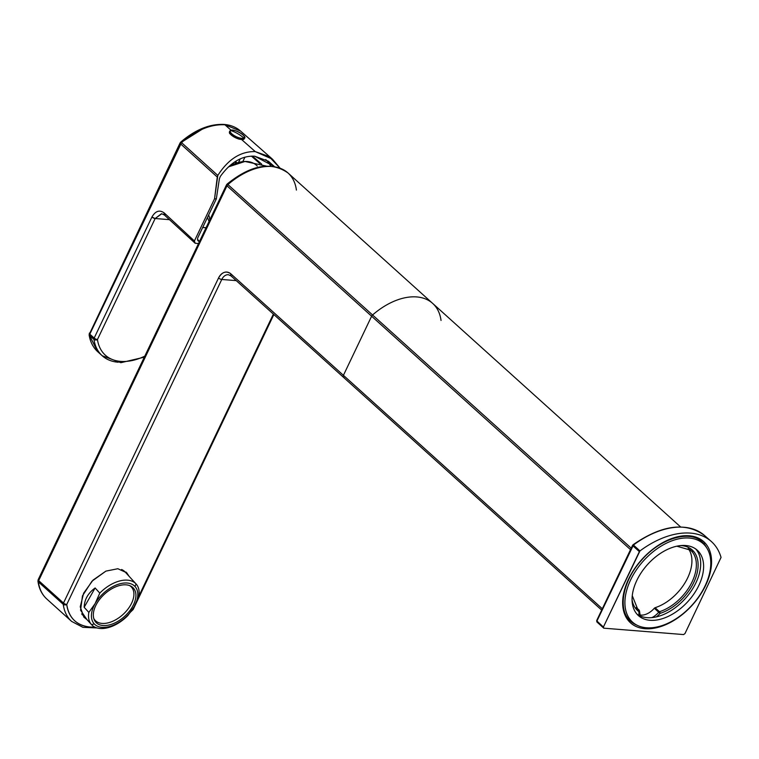 <?xml version="1.0" encoding="UTF-8"?>
<svg xmlns="http://www.w3.org/2000/svg" width="759" height="759" viewBox="0 0 759 759"><rect width="100%" height="100%" fill="white"/><g stroke="black" fill="none" stroke-linecap="round" stroke-linejoin="round"><path stroke-width="1.14" d="M257.254 166.079A34.696 21.594 132 0 0 244.977 161.468A34.696 21.594 132 0 0 228.184 167.179A34.696 21.594 -48 0 1 244.977 161.468L228.535 166.847M208.507 215.281A34.696 21.594 132 0 0 209.095 215.945L209.835 219.797M105.909 571.11L117.854 568.728L105.909 571.11L91.962 581.204L82.475 595.853L80.568 610.227L86.905 619.553L83.86 617.152L80.245 606.811L83.632 593.196L93.053 580.085L105.909 571.11M82.769 615.027A30.787 18.188 -42.4 0 1 82.076 614.619A30.787 18.188 137.6 0 0 82.769 615.027M126.013 572.058A30.787 18.188 -42.4 0 1 127.341 574.373A30.787 18.188 137.6 0 0 126.013 572.058M90.046 627.038C76.678 625.558 68.908 618.044 66.735 604.487L221.77 279.464L236.239 280.621L221.77 279.464L66.735 604.487A57.836 36.005 132 0 0 90.046 627.038A57.836 36.005 132 0 0 94.828 627.086L90.046 627.038M273.373 314.093L138.821 596.176L273.373 314.093M132.521 609.382L132.199 609.875A57.836 36.005 132 0 0 132.351 609.743L132.521 609.382M128.964 576.147L126.734 572.779L117.854 568.728L126.734 572.779L128.964 576.147M38.984 579.468A2.514 0.844 25.5 0 0 38.178 579.696A2.514 0.844 25.5 0 0 38.671 580.635A2.514 0.844 -154.5 0 1 38.178 579.696L226.495 184.883A2.514 0.844 25.5 0 0 226.495 184.883A2.514 0.844 25.5 0 0 226.988 185.822L38.671 580.635A2.514 1.565 132 0 0 38.415 581.935A2.514 1.565 -48 0 1 38.671 580.635L63.5 603.025L38.671 580.635L226.988 185.822L371.616 316.218L343.419 375.326L230.935 273.914C226.191 270.546 222.064 271.902 218.535 278.003L63.5 603.025A2.514 1.565 132 0 0 63.244 604.325A2.514 1.565 -48 0 1 63.5 603.025A2.514 0.844 25.5 0 0 66.735 604.487A2.514 1.736 172.5 0 1 63.244 604.325L38.415 581.935A2.514 1.736 172.5 0 1 37.95 581.109A2.514 1.736 -7.5 0 0 38.415 581.935A60.35 37.571 132 0 0 46.783 598.993A60.35 37.571 -48 0 1 38.415 581.935L63.244 604.325A60.35 37.571 132 0 0 71.612 621.393A60.35 37.571 -48 0 1 63.244 604.325A2.514 1.736 -7.5 0 0 66.735 604.487A2.514 0.844 -154.5 0 1 63.5 603.025L218.535 278.003A2.514 0.844 25.5 0 0 221.77 279.464A10.057 7.106 94.6 0 1 228.412 274.711A10.057 7.106 -85.4 0 0 221.77 279.464A2.514 0.844 -154.5 0 1 218.535 278.003A12.571 8.88 94.6 0 1 230.935 273.914A2.514 1.565 132 0 0 231.021 275.915A2.514 1.565 132 0 0 231.685 276.191M130.946 611.688L133.157 609.505A2.514 0.844 -154.5 0 1 132.351 609.743A2.514 0.844 25.5 0 0 133.157 609.505L273.857 314.539M601.678 610.103L231.021 275.915A2.514 1.565 -48 0 1 230.935 273.914L343.419 375.326A2.514 1.565 132 0 0 343.514 377.337A2.514 1.565 132 0 0 344.178 377.603A2.514 1.565 -48 0 1 343.419 375.326L371.616 316.218L226.988 185.822A2.514 1.565 -48 0 1 227.937 184.579L372.565 314.976A2.514 1.565 132 0 0 371.616 316.218A2.514 1.565 -48 0 1 372.565 314.976A60.35 37.571 -48 0 1 416.71 296.93A60.35 37.571 -48 0 1 441.036 320.459A60.35 37.571 132 0 0 432.668 303.401A60.35 37.571 132 0 0 416.71 296.93A60.35 37.571 132 0 0 372.565 314.976L227.937 184.579A2.514 1.565 132 0 0 226.988 185.822L227.302 184.646A57.836 36.005 -48 0 1 227.653 184.342L227.937 184.579A60.35 37.571 -48 0 1 288.041 173.005A60.35 37.571 132 0 0 227.937 184.579L227.112 184.067L226.495 184.883M296.408 190.063A60.35 37.571 132 0 0 288.041 173.005C271.229 161.174 250.916 164.864 227.112 184.067M133.328 588.026L133.328 588.026A25.389 15 -42.4 0 1 133.375 588.073A25.389 15 -42.4 0 1 124.77 616.223A25.389 15 -42.4 0 1 95.909 622.342A25.389 15 -42.4 0 1 95.862 622.295A25.389 15 -42.4 0 1 104.476 594.145A25.389 15 -42.4 0 1 133.328 588.026L133.328 588.026A25.389 15 137.6 0 0 104.429 594.183A25.389 15 137.6 0 0 95.909 622.342L95.909 622.342A25.389 15 137.6 0 0 124.808 616.194A25.389 15 137.6 0 0 133.328 588.026M134.998 586.498A27.647 16.337 -42.4 0 1 134.125 606.745L134.125 606.745A27.647 16.337 -42.4 0 1 134.125 606.754A27.647 16.337 -42.4 0 1 94.239 623.87A27.647 16.337 -42.4 0 1 95.112 603.623L95.112 603.623A27.647 16.337 -42.4 0 1 95.112 603.614A27.647 16.337 -42.4 0 1 134.998 586.498L136.06 583.937A30.161 17.818 -42.4 0 1 138.812 596.223L134.125 606.745A27.647 16.337 137.6 0 0 134.998 586.498A27.647 16.337 137.6 0 0 95.112 603.614L95.112 603.623A27.647 16.337 137.6 0 0 94.239 623.87A27.647 16.337 137.6 0 0 134.125 606.754L138.812 596.223A30.161 17.818 137.6 0 0 136.117 583.994A30.161 17.818 137.6 0 0 136.06 583.937L134.998 586.498M127.863 615.54L134.125 606.754L127.863 615.54A30.161 17.818 -42.4 0 1 91.602 624.704L94.239 623.87L91.602 624.704A30.161 17.818 -42.4 0 1 88.841 612.409L95.112 603.623L88.841 612.409L84.164 607.285L95.122 587.978L99.799 593.102L95.112 603.614L99.799 593.102A30.161 17.818 -42.4 0 1 136.06 583.937L125.235 572.068A30.161 17.818 -42.4 0 1 125.282 572.125A30.161 17.818 -42.4 0 1 125.339 572.182A30.161 17.818 137.6 0 0 125.235 572.068L136.06 583.937A30.161 17.818 137.6 0 0 99.799 593.102L95.122 587.978C88.072 593.073 84.42 599.515 84.164 607.285L88.841 612.409A30.161 17.818 137.6 0 0 91.545 624.648A30.161 17.818 137.6 0 0 91.602 624.704A30.161 17.818 137.6 0 0 127.863 615.54M91.497 624.591L81.697 613.841L91.545 624.648M121.582 569.487A30.161 17.818 -42.4 0 1 125.235 572.068A30.161 17.818 137.6 0 0 121.582 569.487M95.122 587.978L84.164 607.285C84.42 599.515 88.072 593.073 95.122 587.978M130.368 585.901L131.411 587.039A24.63 14.554 137.6 0 0 129.732 585.635A24.63 14.554 -42.4 0 1 131.411 587.039L131.449 587.087A24.63 14.554 137.6 0 0 131.411 587.039A24.63 14.554 -42.4 0 1 123.138 614.363A24.63 14.554 -42.4 0 1 95.093 620.331L95.093 620.331A24.63 14.554 137.6 0 0 123.1 614.401A24.63 14.554 137.6 0 0 131.449 587.087M93.765 618.443A24.63 14.554 137.6 0 0 95.055 620.283A24.63 14.554 137.6 0 0 95.093 620.331A24.63 14.554 -42.4 0 1 93.765 618.443M216.324 198.896L219.379 178.877L220.281 176.505L219.379 178.877L216.324 198.896L214.55 198.754L217.824 175.443C228.184 159.229 240.669 151.278 255.261 151.591L269.009 156.515L280.052 168.128L272.519 159.229L255.261 151.591C240.669 151.278 228.184 159.229 217.824 175.443L181.534 142.616C196.353 130.026 210.812 124.078 224.92 124.789L231.125 130.263L224.92 124.789L240.546 131.041L224.92 124.789C210.812 124.078 196.353 130.026 181.534 142.616L217.824 175.443L217.273 177.056L180.566 143.859L181.534 142.616L180.879 142.701A2.514 0.844 25.5 0 0 180.092 142.939A2.514 0.844 25.5 0 0 180.566 143.859L217.273 177.056L214.55 198.754L216.324 198.896L198.014 237.282L216.324 198.896M274.407 166.563L254.692 156.202C242.007 155.538 230.537 162.303 220.281 176.505C230.537 162.303 242.007 155.538 254.692 156.202L268.439 161.259L274.407 166.563M198.014 237.282A4.526 2.818 132 0 0 199.38 241.381L199.38 241.381A4.526 2.818 -48 0 1 198.023 240.736A4.526 2.818 -48 0 1 198.014 237.282M198.516 243.525L195.167 243.259L194.408 240.982L214.55 198.754L194.408 240.982L164.295 213.004C159.589 209.569 155.462 210.917 151.904 217.046L94.182 338.059L89.799 334.169L180.566 143.859A2.514 0.844 -154.5 0 1 180.092 142.939L180.699 142.123L181.534 142.616L89.799 334.169L94.182 338.059L151.904 217.046C155.462 210.917 159.589 209.569 164.295 213.004L194.408 240.982L195.167 243.259L198.516 243.525M197.53 239.313L199.38 241.381L197.53 239.313M270.735 166.126A55.398 34.487 132 0 0 265.754 159.589A55.398 34.487 -48 0 1 270.735 166.126M229.664 131.525A8.169 2.751 25.5 0 0 231.704 135.387A8.169 2.751 25.5 0 0 239.294 139.172L241.618 139.542L255.261 151.591L241.618 139.542L243.288 139.495L239.294 139.172A8.169 2.751 -154.5 0 1 229.465 131.8L229.749 131.203A8.169 2.751 25.5 0 0 235.129 136.791A8.169 2.751 25.5 0 0 244.056 138.698A8.169 2.751 25.5 0 0 244.502 138.233A8.169 2.751 -154.5 0 1 244.056 138.698L243.914 138.081A7.77 2.619 25.5 0 0 239.967 132.73A7.77 2.619 25.5 0 0 230.736 130.51L230.195 130.738A8.169 2.751 25.5 0 0 229.749 131.203A8.169 2.751 -154.5 0 1 230.195 130.738L230.736 130.51A7.77 2.619 25.5 0 0 234.683 135.861A7.77 2.619 25.5 0 0 243.914 138.081L244.056 138.698A8.169 2.751 -154.5 0 1 235.129 136.791A8.169 2.751 -154.5 0 1 229.749 131.203L230.366 130.548C233.639 127.892 247.633 136.667 244.502 138.233L244.208 138.831A8.169 2.751 -154.5 0 1 243.772 139.295A8.169 2.751 -154.5 0 1 243.288 139.495A8.169 2.751 25.5 0 0 243.772 139.295A8.169 2.751 25.5 0 0 244.303 138.508A8.169 2.751 -154.5 0 1 244.208 138.831M238.117 138.821L229.616 133.489L229.427 132.645L238.117 138.821M202.662 227.539L206.021 227.804L202.662 227.539M161.439 213.744L155.159 218.516L97.437 339.529L155.159 218.516L169.38 219.655L155.159 218.516L151.904 217.046A2.514 0.844 25.5 0 0 155.159 218.516L161.762 213.763L164.371 214.996L195.167 243.259M164.371 214.996A2.514 1.575 -47.1 0 1 164.295 213.004L165.045 215.281M270.659 166.126A55.388 34.478 132 0 0 265.716 159.561A55.388 34.478 -48 0 1 270.659 166.126M202.074 129.305L181.249 142.379M272.519 159.229L240.546 131.041C236.068 127.161 230.594 124.96 224.114 124.429L224.92 124.789L224.104 124.429C209.712 123.774 195.234 129.675 180.699 142.123M89.097 334.691L97.721 351.711L89.553 335.516L93.945 339.396A2.514 1.755 -8.6 0 0 97.437 339.529A57.836 36.005 132 0 0 120.643 361.398A57.836 36.005 132 0 0 144.789 356.17A57.836 36.005 -48 0 1 120.643 361.398A57.836 36.005 -48 0 1 97.437 339.529A2.514 1.755 171.4 0 1 93.945 339.396L94.182 338.059A2.514 0.844 25.5 0 0 97.437 339.529A2.514 0.844 -154.5 0 1 94.182 338.059L93.945 339.396L89.553 335.516L89.799 334.169A2.514 0.844 -154.5 0 1 89.315 333.239A2.514 0.844 25.5 0 0 89.799 334.169M202.71 227.434L206.068 227.7L202.71 227.434M261.684 164.134L252.434 156.117L261.684 164.134M89.553 335.516L89.553 335.516A2.514 1.765 171.5 0 1 89.097 334.7L180.092 142.939M90.103 333.002A2.514 0.844 25.5 0 0 89.315 333.239M144.314 357.166L120.871 362.688L102.218 355.753A60.35 37.571 -48 0 1 93.945 339.396A60.35 37.571 132 0 0 102.218 355.753A60.35 37.571 132 0 0 118.167 362.223M259.73 163.489L251.428 156.136L259.73 163.489M242.804 161.629L244.929 157.179L242.804 161.629M240.223 158.878L238.506 162.464L240.223 158.878M235.461 161.449L236.808 162.739L235.11 161.667L235.774 162.303L234.332 162.189L236.979 162.919M235.983 164.02L235.774 162.303A1.252 0.892 94.6 0 1 236.134 163.204M232.216 163.716L234.351 163.887L232.216 163.716M230.736 130.51A7.77 2.619 -154.5 0 1 239.967 132.73A7.77 2.619 -154.5 0 1 243.914 138.081A37.703 34.62 -120.6 0 0 237.652 133.612A37.703 34.62 -120.6 0 0 230.736 130.51A37.703 34.62 59.4 0 1 237.652 133.612A37.703 34.62 59.4 0 1 243.914 138.081A7.77 2.619 -154.5 0 1 234.683 135.861A7.77 2.619 -154.5 0 1 230.736 130.51M704.475 544.971A52.779 32.855 132 0 0 703.185 543.71A52.779 32.855 132 0 0 644.419 559.838A52.779 32.855 132 0 0 631.213 620.843L628.395 618.3L631.213 620.843A52.779 32.855 132 0 0 632.503 622.105A52.779 32.855 132 0 0 691.269 605.976A52.779 32.855 132 0 0 704.475 544.971L704.475 544.971A52.779 32.855 -48 0 1 690.273 607.029A52.779 32.855 -48 0 1 631.213 620.843A52.779 32.855 -48 0 1 645.416 558.785A52.779 32.855 -48 0 1 704.475 544.971M698.365 551.3L696.136 549.279L698.365 551.3A43.984 27.381 -48 0 1 687.36 602.134A43.984 27.381 -48 0 1 638.395 615.577A43.984 27.381 -48 0 1 637.323 614.515A43.984 27.381 -48 0 1 648.319 563.681A43.984 27.381 -48 0 1 697.293 550.237A43.984 27.381 -48 0 1 698.365 551.3A43.984 27.381 132 0 0 649.154 562.808A43.984 27.381 132 0 0 637.323 614.515L637.323 614.515A43.984 27.381 132 0 0 686.534 603.007A43.984 27.381 132 0 0 698.365 551.3M637.01 614.173A43.984 27.381 132 0 0 685.254 598.604A43.984 27.381 132 0 0 695.756 549.004A43.984 27.381 -48 0 1 685.254 598.604A43.984 27.381 -48 0 1 637.01 614.173M633.433 545.028L632.845 545.749L632.598 545.285L596.688 620.568L597.305 622.171A1.252 0.787 -47.1 0 1 596.935 621.033L633.433 545.028L632.987 544.81L639.96 550.93L639.363 551.641L632.845 545.749L639.363 551.641L603.405 627.038L596.935 621.033L603.405 627.038L639.96 550.93L633.433 545.028A78.945 49.145 -48 0 1 704.532 535.503A78.945 49.145 132 0 0 633.433 545.028M633.006 545.161L632.987 544.81C661.876 524.82 685.728 521.718 704.532 535.503L711.183 541.366A79.04 49.202 132 0 0 690.548 533.122A79.04 49.202 132 0 0 639.96 550.93A79.04 49.202 -48 0 1 690.548 533.122A79.04 49.202 -48 0 1 721.05 557.419A79.04 49.202 132 0 0 711.183 541.366M597.096 620.445L632.598 545.285M721.05 557.419L684.979 633.575L683.584 634.571L603.775 628.177L603.405 627.038L603.775 628.177L683.584 634.571L684.979 633.575L721.05 557.419M705.045 542.97A54.657 34.022 132 0 0 643.888 557.267A54.657 34.022 132 0 0 629.183 621.526A54.657 34.022 132 0 0 690.329 607.228A54.657 34.022 132 0 0 705.045 542.97A1.252 0.987 137.1 0 1 703.451 543.216A53.396 33.244 132 0 0 701.971 541.784A53.396 33.244 -48 0 1 703.451 543.216A1.252 0.987 -42.9 0 0 705.045 542.97A54.657 34.022 -48 0 1 690.329 607.228A54.657 34.022 -48 0 1 629.183 621.526A54.657 34.022 -48 0 1 643.888 557.267A54.657 34.022 -48 0 1 705.045 542.97M596.688 620.568L596.972 622.029L603.775 628.177M629.334 619.97A1.252 0.987 137.1 0 1 629.183 621.526A1.252 0.987 -42.9 0 0 629.334 619.97M629.41 620.056A53.396 33.244 132 0 0 630.463 621.099A53.396 33.244 132 0 0 637.086 625.245A53.396 33.244 -48 0 1 630.463 621.099L629.372 620.018C617.788 608.642 622.949 580.796 641.222 560.578C659.998 538.368 689.618 529.678 701.971 541.784L701.221 541.12M706.771 547.951A53.396 33.244 132 0 0 703.451 543.216L702.692 542.562A53.386 33.235 132 0 0 701.601 541.461A53.386 33.235 -48 0 1 702.692 542.562L703.451 543.216A53.396 33.244 -48 0 1 706.771 547.951M630.103 620.758A53.386 33.235 132 0 0 634.657 623.803A53.386 33.235 -48 0 1 630.103 620.758M705.092 545.674A53.386 33.235 132 0 0 702.692 542.562A1.252 0.987 -42.9 0 0 701.639 542.438A1.252 0.987 137.1 0 1 702.692 542.562A53.386 33.235 -48 0 1 705.092 545.674M628.395 618.3A1.252 0.987 -42.9 0 0 628.348 618.822A1.252 0.987 137.1 0 1 628.395 618.3M660.055 613.386A40.796 25.398 132 0 0 692.616 584.753A40.796 25.398 132 0 0 693.233 550.949A40.796 25.398 132 0 0 680.946 545.569A40.796 25.398 -48 0 1 693.233 550.949A1.252 0.987 137.1 0 1 691.639 551.205A39.544 24.611 132 0 0 690.548 550.142A39.544 24.611 -48 0 1 691.639 551.205A1.252 0.987 -42.9 0 0 693.233 550.949A40.796 25.398 -48 0 1 692.616 584.753A40.796 25.398 -48 0 1 660.055 613.386A16.29 10.142 -48 0 1 656.355 616.887A16.29 10.142 132 0 0 660.055 613.386A1.252 0.674 -107.8 0 0 659.476 611.716A39.544 24.611 132 0 0 691.032 583.965A39.544 24.611 132 0 0 691.639 551.205L689.381 549.212L691.639 551.205A39.544 24.611 -48 0 1 691.032 583.965A39.544 24.611 -48 0 1 659.476 611.716A1.252 0.674 72.2 0 1 660.055 613.386L658.717 612.238L660.055 613.386M639.002 611.697L639.296 610.682L639.002 611.697A1.252 0.977 -54.5 0 0 639.078 610.084A39.544 24.611 -48 0 1 637.588 608.87A39.544 24.611 -48 0 1 636.754 608.035A39.544 24.611 132 0 0 637.588 608.87A39.544 24.611 132 0 0 639.078 610.084A1.252 0.977 125.5 0 1 639.002 611.697A40.796 25.398 -48 0 1 636.611 609.591A40.796 25.398 -48 0 1 632.057 599.8A40.796 25.398 132 0 0 636.611 609.591A40.796 25.398 132 0 0 639.002 611.697A16.29 10.142 132 0 0 639.211 615.511A16.29 10.142 -48 0 1 639.002 611.697A1.252 0.75 6.2 0 0 639.524 611.175A1.252 0.75 6.2 0 0 639.524 611.166L639.125 610.122A1.252 0.787 -47.3 0 1 639.268 610.35M651.915 617.608A15.038 9.364 132 0 0 658.717 612.238A1.252 0.778 -47.7 0 1 659.476 611.716L655.074 607.712A39.477 24.573 132 0 0 686.051 581.005A39.477 24.573 132 0 0 688.166 548.425A39.477 24.573 -48 0 1 686.051 581.005A39.477 24.573 -48 0 1 655.074 607.712L659.476 611.716L658.717 612.238A15.038 9.364 -48 0 1 651.915 617.608M639.296 610.682L636.298 607.513L639.078 610.084A1.252 0.787 -47.3 0 1 639.125 610.122L636.279 607.494M654.315 608.234L658.717 612.238L654.315 608.234L655.074 607.712L654.315 608.234A14.971 9.317 -48 0 1 646.507 614.059A14.971 9.317 132 0 0 654.315 608.234M639.799 614.894A14.971 9.317 132 0 0 646.507 614.059A14.971 9.317 -48 0 1 639.799 614.894M441.036 320.459A60.35 37.571 132 0 0 416.71 296.93A60.35 37.571 132 0 0 372.565 314.976A2.514 1.565 132 0 0 371.616 316.218L343.419 375.326A2.514 1.565 132 0 0 344.178 377.603M343.514 377.337A2.514 1.565 -48 0 1 343.419 375.326L602.323 608.756L343.419 375.326L371.616 316.218L630.52 549.639L371.616 316.218A2.514 1.565 -48 0 1 372.565 314.976A60.35 37.571 -48 0 1 416.71 296.93A60.35 37.571 -48 0 1 432.668 303.401L288.041 173.005M631.222 548.169L372.565 314.976L631.222 548.169M209.048 221.448L207.454 217.482M266.4 166.098L244.977 161.468M97.057 627.94L82.93 627.332L71.612 621.393L46.783 598.993C41.878 594.496 38.937 588.529 37.95 581.109L38.178 579.696M231.021 275.915L228.412 274.711M136.117 583.994L125.282 572.125M102.218 355.753L97.721 351.711C93.025 347.385 90.15 341.721 89.097 334.7M703.185 543.71L700.263 541.072M632.503 622.105L629.581 619.477M629.723 620.426L630.463 621.099M640.245 615.995L639.524 611.175M690.548 550.142L676.857 546.195M632.256 595.663L637.588 608.87M432.668 303.401L680.624 526.955"/></g></svg>
